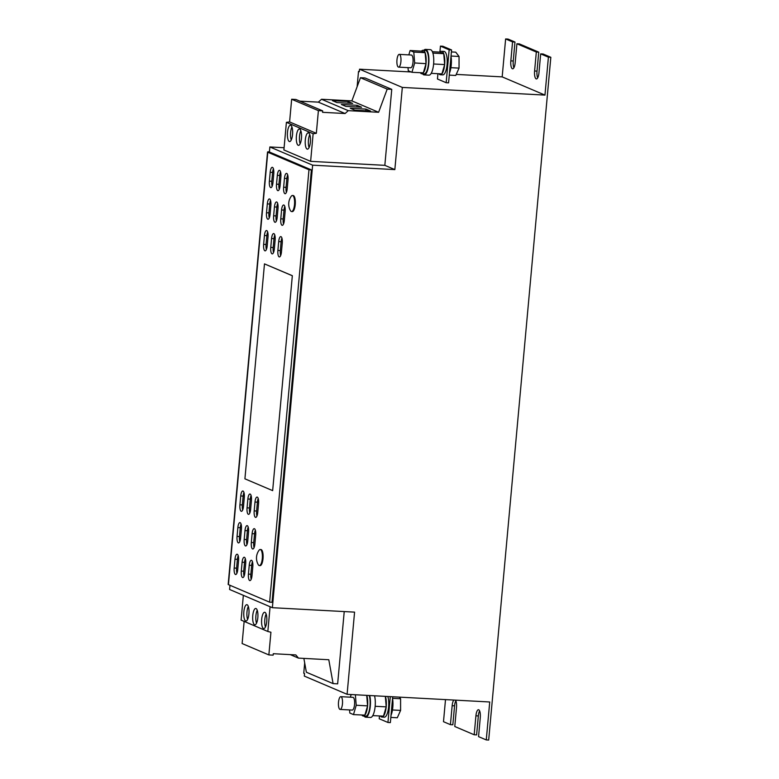 <?xml version="1.0" encoding="UTF-8"?>
<svg xmlns="http://www.w3.org/2000/svg" width="779" height="779" viewBox="0 0 779 779"><rect width="100%" height="100%" fill="white"/><g stroke="black" fill="none" stroke-linecap="round" stroke-linejoin="round"><path stroke-width="1.17" d="M289.282 141.496A8.17 2.61 -86.9 0 0 289.584 141.564A8.17 2.61 -86.9 0 0 292.592 134.007A8.17 2.61 -86.9 0 0 290.752 125.312A8.17 2.61 -86.9 0 0 290.46 125.234A8.17 2.61 -86.9 0 0 287.451 132.79A8.17 2.61 -86.9 0 0 289.282 141.496M307.111 149.081A8.17 2.61 -86.9 0 0 307.403 149.149A8.17 2.61 -86.9 0 0 310.422 141.603A8.17 2.61 -86.9 0 0 308.581 132.897A8.17 2.61 -86.9 0 0 308.289 132.829A8.17 2.61 -86.9 0 0 305.271 140.376A8.17 2.61 -86.9 0 0 307.111 149.081M298.191 145.284A8.17 2.61 -86.9 0 0 298.493 145.361A8.17 2.61 -86.9 0 0 301.502 137.805A8.17 2.61 -86.9 0 0 299.672 129.1A8.17 2.61 -86.9 0 0 299.37 129.032A8.17 2.61 -86.9 0 0 296.361 136.588A8.17 2.61 -86.9 0 0 298.191 145.284M247.128 604.747A8.17 2.61 -86.9 0 0 246.826 604.679A8.17 2.61 -86.9 0 0 243.817 612.236A8.17 2.61 -86.9 0 0 245.648 620.931A8.17 2.61 -86.9 0 0 245.95 621.009A8.17 2.61 -86.9 0 0 248.959 613.453A8.17 2.61 -86.9 0 0 247.128 604.747M248.306 606.422A8.17 2.61 -86.9 0 0 247.605 619.432M264.948 612.343A8.17 2.61 -86.9 0 0 264.656 612.275A8.17 2.61 -86.9 0 0 261.637 619.821A8.17 2.61 -86.9 0 0 263.477 628.526A8.17 2.61 -86.9 0 0 263.769 628.595A8.17 2.61 -86.9 0 0 266.788 621.048A8.17 2.61 -86.9 0 0 264.948 612.343M266.136 614.008A8.17 2.61 -86.9 0 0 265.435 627.027M256.038 608.545A8.17 2.61 -86.9 0 0 255.736 608.477A8.17 2.61 -86.9 0 0 252.727 616.023A8.17 2.61 -86.9 0 0 254.567 624.729A8.17 2.61 -86.9 0 0 254.86 624.797A8.17 2.61 -86.9 0 0 257.868 617.25A8.17 2.61 -86.9 0 0 256.038 608.545M257.226 610.22A8.17 2.61 -86.9 0 0 256.525 623.229M451.002 56.195A12.776 4.07 93.1 0 1 449.473 73.041M422.578 73.791A12.776 4.07 -86.9 0 0 424.117 74.901A12.776 4.07 -86.9 0 0 428.061 68.386A12.776 4.07 -86.9 0 0 428.577 55.299A12.776 4.07 -86.9 0 0 425.49 49.398A12.776 4.07 -86.9 0 0 423.844 50.333M424.117 74.901L428.947 75.164A12.776 4.07 -86.9 0 0 432.968 68.318A12.776 4.07 -86.9 0 0 430.32 49.652L425.49 49.398M420.348 72.749A11.753 3.749 -86.9 0 0 421.751 73.752L424.175 73.878A11.753 3.749 -86.9 0 0 428.119 66.244A11.753 3.749 -86.9 0 0 425.431 50.411L423.016 50.284A11.753 3.749 -86.9 0 0 421.507 51.141L410.114 50.508L408.819 54.89M408.011 67.637L408.274 70.743L411.935 72.301L423.318 72.837A11.753 3.749 -86.9 0 0 425.704 66.108A11.753 3.749 -86.9 0 0 426.025 63.654L414.681 62.963L413.776 52.066L410.114 50.508M421.751 73.752A11.753 3.749 -86.9 0 0 423.25 72.914M438.966 73.752A11.753 3.749 -86.9 0 0 440.369 74.755L442.784 74.881A11.753 3.749 -86.9 0 0 444.108 74.239A11.753 3.749 -86.9 0 0 447.214 61.307A11.753 3.749 -86.9 0 0 444.049 51.414L441.635 51.287A11.753 3.749 -86.9 0 0 440.31 51.93A11.753 3.749 -86.9 0 0 440.125 52.135L432.374 51.706M440.369 74.755A11.753 3.749 -86.9 0 0 441.693 74.112A11.753 3.749 -86.9 0 0 441.868 73.908L441.927 73.839A11.753 3.749 -86.9 0 0 444.634 64.657L444.653 64.491A11.753 3.749 -86.9 0 0 443.757 53.77L443.718 53.673A11.753 3.749 -86.9 0 0 441.635 51.287M399.968 54.822A6.388 2.035 93.1 0 1 400.873 61.989A6.388 2.035 93.1 0 1 398.595 67.13A6.388 2.035 93.1 0 1 397.903 66.692A6.388 2.035 93.1 0 1 396.998 59.516A6.388 2.035 93.1 0 1 399.276 54.374A6.388 2.035 93.1 0 1 399.968 54.822M399.276 54.374L411.37 55.027A6.388 2.035 93.1 0 1 412.052 55.465A6.388 2.035 93.1 0 1 412.967 62.641A6.388 2.035 93.1 0 1 410.679 67.783L398.595 67.13M341.514 697.108A6.388 2.035 93.1 0 1 342.419 704.284A6.388 2.035 93.1 0 1 340.141 709.426A6.388 2.035 93.1 0 1 339.449 708.987A6.388 2.035 93.1 0 1 338.544 701.811A6.388 2.035 93.1 0 1 340.822 696.669A6.388 2.035 93.1 0 1 341.514 697.108M340.822 696.669L352.916 697.322A6.388 2.035 93.1 0 1 353.598 697.76A6.388 2.035 93.1 0 1 354.513 704.937A6.388 2.035 93.1 0 1 352.225 710.078L340.141 709.426M380.512 716.047A11.753 3.749 -86.9 0 0 381.914 717.05L384.329 717.177A11.753 3.749 -86.9 0 0 385.654 716.534A11.753 3.749 -86.9 0 0 388.546 707.614A11.753 3.749 -86.9 0 0 387.825 696.504M372.761 715.628L383.482 716.135A11.753 3.749 -86.9 0 0 386.18 706.942L386.199 706.777A11.753 3.749 -86.9 0 0 385.41 696.377M381.914 717.05A11.753 3.749 -86.9 0 0 383.239 716.407A11.753 3.749 -86.9 0 0 383.414 716.203M361.894 715.044A11.753 3.749 -86.9 0 0 363.296 716.047L365.721 716.174A11.753 3.749 -86.9 0 0 369.665 708.53A11.753 3.749 -86.9 0 0 369.217 695.501M367.591 705.871L356.227 705.258L353.481 714.596L364.864 715.132A11.753 3.749 -86.9 0 0 367.25 708.403A11.753 3.749 -86.9 0 0 367.571 705.949L366.714 695.365M363.296 716.047A11.753 3.749 -86.9 0 0 364.806 715.2M364.124 716.086A12.776 4.07 -86.9 0 0 365.663 717.196L370.502 717.459A12.776 4.07 -86.9 0 0 374.514 710.614A12.776 4.07 -86.9 0 0 374.533 695.783M365.663 717.196A12.776 4.07 -86.9 0 0 369.606 710.672A12.776 4.07 -86.9 0 0 370.122 697.594A12.776 4.07 -86.9 0 0 369.694 695.53M392.558 698.49A12.776 4.07 93.1 0 1 391.019 715.336M259.358 565.583L260.079 565.622A8.043 2.571 -86.9 0 0 262.611 561.328A8.043 2.571 -86.9 0 0 262.835 552.915A8.043 2.571 -86.9 0 0 260.946 549.546L260.225 549.507A8.043 2.571 -86.9 0 0 259.056 550.256A13.194 13.194 0 0 0 258.277 564.707A8.043 2.571 -86.9 0 0 259.358 565.583A8.043 2.571 -86.9 0 0 260.965 564.084A8.043 2.571 -86.9 0 0 262.104 552.876A8.043 2.571 -86.9 0 0 260.225 549.507M291.58 211.557L292.3 211.596A8.043 2.571 -86.9 0 0 294.063 209.785A8.043 2.571 -86.9 0 0 295.29 200.924A8.043 2.571 -86.9 0 0 293.167 195.529L292.437 195.49A8.043 2.571 -86.9 0 0 291.278 196.24A13.194 13.194 0 0 0 290.499 210.69A8.043 2.571 -86.9 0 0 291.58 211.557A8.043 2.571 -86.9 0 0 293.332 209.746A8.043 2.571 -86.9 0 0 294.238 198.431A8.043 2.571 -86.9 0 0 292.437 195.49M269.622 602.177L308.981 169.764L267.781 152.226L228.422 584.63L269.622 602.177L272.037 602.303L311.396 169.9L269.407 152.012L269.865 146.958L284.092 147.728M272.377 607.698L312.642 165.177L394.846 169.598L402.324 87.423L544.959 95.096L548.406 57.169L550.831 57.295L488.686 740.05L486.271 739.923L489.728 701.986L347.093 694.313L354.572 612.128L272.377 607.698L229.591 589.479L229.971 585.292M312.642 165.177L269.865 146.958M359.333 71.434L358.515 71.395L359.314 71.726L359.538 69.204L411.185 71.98M456.221 74.404L502.173 76.878L505.629 38.95L508.044 39.077L514.977 42.037L513.254 60.996A7.021 2.24 -86.9 0 0 513.906 67.763M455.851 700.779A7.021 2.24 -86.9 0 0 454.566 705.823L452.842 724.782L450.428 724.655L443.494 721.705L445.5 699.61M347.093 694.313L304.307 676.094L304.54 673.562L303.752 673.222L304.686 662.929M486.271 739.923L478.549 736.632L480.273 717.663A7.021 2.24 -86.9 0 0 478.472 709.727A7.021 2.24 -86.9 0 0 475.92 715.813L474.187 734.772L454.78 726.505L456.504 707.546A7.021 2.24 -86.9 0 0 455.511 700.146M479.621 710.896A7.021 2.24 -86.9 0 0 478.335 715.94L476.612 734.909L474.187 734.772M536.322 52.027L538.747 52.154L519.33 43.887L516.915 43.76L536.322 52.027L534.598 70.986A7.021 2.24 -86.9 0 0 536.4 78.932A7.021 2.24 -86.9 0 0 538.961 72.846L540.684 53.878L543.099 54.004L550.831 57.295M548.406 57.169L540.684 53.878M538.747 52.154L537.023 71.123A7.021 2.24 -86.9 0 0 537.666 77.881M514.977 42.037L512.563 41.9L505.629 38.95M512.563 41.9L510.829 60.869A7.021 2.24 -86.9 0 0 512.631 68.805A7.021 2.24 -86.9 0 0 515.192 62.719L516.915 43.76M544.959 95.096L502.173 76.878M451.577 49.963L449.152 49.837L440.437 46.127L442.862 46.253L451.577 49.963L448.577 82.837L446.163 82.71L437.447 79L437.934 73.703M402.324 87.423L359.538 69.204M449.152 49.837L446.163 82.71M439.892 52.115L440.437 46.127M299.847 101.143L318.358 102.137L321.532 99.264L351.874 100.89L360.463 77.725L365.02 77.968L391.759 89.351L384.836 165.343L310.626 161.35L283.887 149.958L286.399 122.342L313.139 133.735L316.332 133.326L318.397 110.637L322.672 110.861L322.545 112.312L345.097 113.53L348.271 110.647L378.613 112.283L387.202 89.108L391.759 89.351M394.846 169.598L384.836 165.343M270.089 606.724L267.84 631.487L270.926 632.236L268.862 654.925L273.147 655.158L273.273 653.708L295.825 654.925L298.454 658.109L328.796 659.745L333.1 683.611L337.648 683.855L344.23 611.573M390.289 696.64L387.942 722.474L379.227 718.764L379.48 715.989M392.713 696.767L390.357 722.6L387.942 722.474M453.845 700.058A7.021 2.24 -86.9 0 0 452.151 705.686L450.428 724.655M258.219 498.56A5.745 1.831 -86.9 0 0 257.411 502.173L254.996 502.046A5.745 1.831 -86.9 0 1 257.089 497.06A5.745 1.831 -86.9 0 1 258.56 503.565L257.752 512.407A5.745 1.831 -86.9 0 1 255.658 517.392A5.745 1.831 -86.9 0 1 254.188 510.897L256.603 511.024A5.745 1.831 -86.9 0 0 256.943 516.029M254.996 502.046L254.188 510.897M255.337 530.168A5.745 1.831 -86.9 0 0 254.538 533.781L252.114 533.654A5.745 1.831 -86.9 0 1 254.207 528.668A5.745 1.831 -86.9 0 1 255.687 535.173L254.879 544.024A5.745 1.831 -86.9 0 1 252.786 549A5.745 1.831 -86.9 0 1 251.315 542.505L253.73 542.632A5.745 1.831 -86.9 0 0 254.071 547.637M252.114 533.654L251.315 542.505M244.986 530.616L244.178 539.467A5.745 1.831 -86.9 0 0 245.658 545.962A5.745 1.831 -86.9 0 0 247.751 540.986L248.55 532.135A5.745 1.831 -86.9 0 0 247.079 525.63A5.745 1.831 -86.9 0 0 244.986 530.616L247.401 530.742L246.602 539.594A5.745 1.831 -86.9 0 0 246.943 544.599M247.06 507.859A5.745 1.831 -86.9 0 0 248.53 514.354A5.745 1.831 -86.9 0 0 250.624 509.378L251.432 500.527A5.745 1.831 -86.9 0 0 249.952 494.022A5.745 1.831 -86.9 0 0 247.868 499.008L247.06 507.859L249.475 507.986A5.745 1.831 -86.9 0 0 249.816 512.991M281.57 209.979L280.771 218.831A5.745 1.831 -86.9 0 0 282.241 225.326A5.745 1.831 -86.9 0 0 284.335 220.34L285.143 211.498A5.745 1.831 -86.9 0 0 283.663 204.994A5.745 1.831 -86.9 0 0 281.57 209.979L283.994 210.106L283.186 218.957A5.745 1.831 -86.9 0 0 283.527 223.963M237.05 536.429A5.745 1.831 -86.9 0 0 238.53 542.924A5.745 1.831 -86.9 0 0 240.614 537.948L241.422 529.097A5.745 1.831 -86.9 0 0 239.951 522.602A5.745 1.831 -86.9 0 0 237.858 527.578L237.05 536.429L239.465 536.556A5.745 1.831 -86.9 0 0 239.815 541.561M239.932 504.821A5.745 1.831 -86.9 0 0 241.402 511.316A5.745 1.831 -86.9 0 0 243.496 506.34L244.294 497.489A5.745 1.831 -86.9 0 0 242.824 490.994A5.745 1.831 -86.9 0 0 240.73 495.97L239.932 504.821L242.347 504.948A5.745 1.831 -86.9 0 0 242.688 509.953M245.336 558.738A5.745 1.831 -86.9 0 0 244.528 562.35L242.113 562.224A5.745 1.831 -86.9 0 1 244.207 557.248A5.745 1.831 -86.9 0 1 245.677 563.743L244.869 572.594A5.745 1.831 -86.9 0 1 242.775 577.57A5.745 1.831 -86.9 0 1 241.305 571.075L243.72 571.202A5.745 1.831 -86.9 0 0 244.061 576.207M242.113 562.224L241.305 571.075M248.433 574.113A5.745 1.831 -86.9 0 0 249.913 580.608A5.745 1.831 -86.9 0 0 251.997 575.632L252.805 566.781A5.745 1.831 -86.9 0 0 251.335 560.276A5.745 1.831 -86.9 0 0 249.241 565.262L248.433 574.113L250.857 574.24A5.745 1.831 -86.9 0 0 251.198 579.245M234.177 568.037A5.745 1.831 -86.9 0 0 235.648 574.532A5.745 1.831 -86.9 0 0 237.741 569.556L238.549 560.705A5.745 1.831 -86.9 0 0 237.069 554.21A5.745 1.831 -86.9 0 0 234.985 559.186L234.177 568.037L236.592 568.164A5.745 1.831 -86.9 0 0 236.933 573.169M282.261 243.106A5.745 1.831 -86.9 0 0 280.791 236.602A5.745 1.831 -86.9 0 0 278.697 241.587L277.889 250.439A5.745 1.831 -86.9 0 0 279.369 256.934A5.745 1.831 -86.9 0 0 281.453 251.958L282.261 243.106M277.324 175.333L276.516 184.185A5.745 1.831 -86.9 0 0 277.986 190.68A5.745 1.831 -86.9 0 0 280.08 185.704L280.888 176.852A5.745 1.831 -86.9 0 0 279.408 170.348A5.745 1.831 -86.9 0 0 277.324 175.333L279.739 175.46L278.931 184.311A5.745 1.831 -86.9 0 0 279.272 189.316M273.643 215.793A5.745 1.831 -86.9 0 0 275.114 222.288A5.745 1.831 -86.9 0 0 277.207 217.312L278.006 208.46A5.745 1.831 -86.9 0 0 276.535 201.956A5.745 1.831 -86.9 0 0 274.442 206.941L273.643 215.793L276.058 215.919A5.745 1.831 -86.9 0 0 276.399 220.924M275.133 240.068A5.745 1.831 -86.9 0 0 273.663 233.573A5.745 1.831 -86.9 0 0 271.569 238.549L270.761 247.401A5.745 1.831 -86.9 0 0 272.231 253.896A5.745 1.831 -86.9 0 0 274.325 248.92L275.133 240.068M270.537 200.417A5.745 1.831 -86.9 0 0 269.729 204.03L267.314 203.903A5.745 1.831 -86.9 0 1 269.407 198.927A5.745 1.831 -86.9 0 1 270.878 205.422L270.07 214.274A5.745 1.831 -86.9 0 1 267.986 219.25A5.745 1.831 -86.9 0 1 266.506 212.755L268.93 212.881A5.745 1.831 -86.9 0 0 269.271 217.886M267.314 203.903L266.506 212.755M263.633 244.363A5.745 1.831 -86.9 0 0 265.103 250.857A5.745 1.831 -86.9 0 0 267.197 245.882L268.005 237.03A5.745 1.831 -86.9 0 0 266.525 230.535A5.745 1.831 -86.9 0 0 264.441 235.511L263.633 244.363L266.048 244.489A5.745 1.831 -86.9 0 0 266.389 249.494M270.186 172.295L269.388 181.147A5.745 1.831 -86.9 0 0 270.858 187.642A5.745 1.831 -86.9 0 0 272.952 182.666L273.76 173.814A5.745 1.831 -86.9 0 0 272.28 167.31A5.745 1.831 -86.9 0 0 270.186 172.295L272.611 172.422L271.803 181.273A5.745 1.831 -86.9 0 0 272.144 186.278M288.016 179.881A5.745 1.831 -86.9 0 0 286.545 173.386A5.745 1.831 -86.9 0 0 284.452 178.372L283.644 187.213A5.745 1.831 -86.9 0 0 285.124 193.718A5.745 1.831 -86.9 0 0 287.208 188.732L288.016 179.881M272.65 490.634L244.918 478.822L264.48 263.886L292.339 275.698L272.65 490.634L292.339 275.698M358.515 71.395L357.123 86.742M311.396 169.9L308.981 169.764M269.427 151.759A5.112 0.555 5.2 0 0 267.528 152.022A5.112 0.555 5.2 0 0 267.781 152.226M228.422 584.63A5.112 0.555 -174.8 0 1 228.169 584.435L267.528 152.022M264.48 263.886L292.213 275.698M286.399 122.342L289.593 121.933L291.658 99.245L295.942 99.478L322.672 110.861M318.358 102.137L345.097 113.53M321.532 99.264L348.271 110.647M370.492 111.027L365.974 109.099L350.268 108.252L354.776 110.18L370.492 111.027M352.673 103.432L348.155 101.513L332.438 100.666L336.956 102.585L352.673 103.432M361.583 107.229L357.064 105.311L341.348 104.464L345.866 106.382L361.583 107.229M351.874 100.89L378.613 112.283M360.463 77.725L387.202 89.108M310.626 161.35L313.139 133.735M289.593 121.933L316.332 133.326M291.658 99.245L318.397 110.637M298.454 658.109L290.255 654.623M303.868 658.401L306.361 672.228L333.1 683.611M243.35 595.341L241.1 620.103L267.84 631.487M244.139 621.399L242.123 643.542L268.862 654.925M390.834 717.41L397.29 717.761L400.591 710.409L400.591 698.753L399.345 697.127M392.567 698.325L400.591 698.753M392.46 709.971L400.591 710.409M356.227 705.258L355.351 694.751M364.864 715.132L367.571 705.949M353.481 714.596L349.82 713.038L349.557 709.932M351.154 694.527L350.365 697.186M367.581 705.784A11.753 3.749 -86.9 0 0 366.792 695.374M386.209 706.874L375.157 706.28M386.199 706.777L385.332 696.368M383.482 716.135L386.18 706.942M443.718 53.673L440.125 52.135M441.927 73.839L444.634 64.657M444.653 64.491L443.757 53.77M426.045 63.576L426.035 63.489A11.753 3.749 -86.9 0 0 425.139 52.768L421.507 51.141M425.1 52.67A11.753 3.749 -86.9 0 0 423.016 50.284M443.748 53.683L432.871 53.099M441.907 73.917L431.215 73.333M444.663 64.579L433.611 63.985M423.318 72.837L426.025 63.654M426.035 63.489L425.139 52.768M411.935 72.301L414.681 62.963M425.139 52.68L413.776 52.066M449.288 75.115L455.744 75.466L459.045 68.114L459.045 56.468L455.744 52.164L451.392 51.93M451.022 56.03L459.045 56.468M450.914 67.676L459.045 68.114M300.85 130.775A8.17 2.61 -86.9 0 0 300.149 143.784M309.769 134.563A8.17 2.61 -86.9 0 0 309.068 147.582M291.94 126.977A8.17 2.61 -86.9 0 0 291.239 139.996M356.909 106.976L357.064 105.311M347.999 103.179L348.155 101.513M365.828 110.774L365.974 109.099M287.675 174.886A5.745 1.831 -86.9 0 0 286.867 178.498L286.059 187.35A5.745 1.831 -86.9 0 0 286.409 192.355M273.41 168.809A5.745 1.831 -86.9 0 0 272.611 172.422M267.664 232.025A5.745 1.831 -86.9 0 0 266.856 235.638L266.048 244.489M269.729 204.03L268.93 212.881M274.792 235.063A5.745 1.831 -86.9 0 0 273.984 238.676L273.176 247.527A5.745 1.831 -86.9 0 0 273.517 252.532M277.665 203.455A5.745 1.831 -86.9 0 0 276.866 207.068L276.058 215.919M280.547 171.847A5.745 1.831 -86.9 0 0 279.739 175.46M281.92 238.101A5.745 1.831 -86.9 0 0 281.112 241.714L280.313 250.565A5.745 1.831 -86.9 0 0 280.654 255.57M238.208 555.7A5.745 1.831 -86.9 0 0 237.4 559.322L236.592 568.164M252.464 561.776A5.745 1.831 -86.9 0 0 251.656 565.388L250.857 574.24M244.528 562.35L243.72 571.202M243.954 492.484A5.745 1.831 -86.9 0 0 243.155 496.096L242.347 504.948M241.081 524.092A5.745 1.831 -86.9 0 0 240.273 527.704L239.465 536.556M284.802 206.493A5.745 1.831 -86.9 0 0 283.994 210.106M251.091 495.522A5.745 1.831 -86.9 0 0 250.283 499.135L249.475 507.986M248.209 527.13A5.745 1.831 -86.9 0 0 247.401 530.742M254.538 533.781L253.73 542.632M257.411 502.173L256.603 511.024M454.566 705.823L452.151 705.686M478.335 715.94L475.92 715.813M537.023 71.123L534.598 70.986M513.254 60.996L510.829 60.869M286.867 178.498L284.452 178.372M283.644 187.213L286.059 187.35M269.388 181.147L271.803 181.273M266.856 235.638L264.441 235.511M273.984 238.676L271.569 238.549M270.761 247.401L273.176 247.527M276.866 207.068L274.442 206.941M276.516 184.185L278.931 184.311M281.112 241.714L278.697 241.587M277.889 250.439L280.313 250.565M237.4 559.322L234.985 559.186M251.656 565.388L249.241 565.262M243.155 496.096L240.73 495.97M240.273 527.704L237.858 527.578M280.771 218.831L283.186 218.957M250.283 499.135L247.868 499.008M244.178 539.467L246.602 539.594"/></g></svg>
